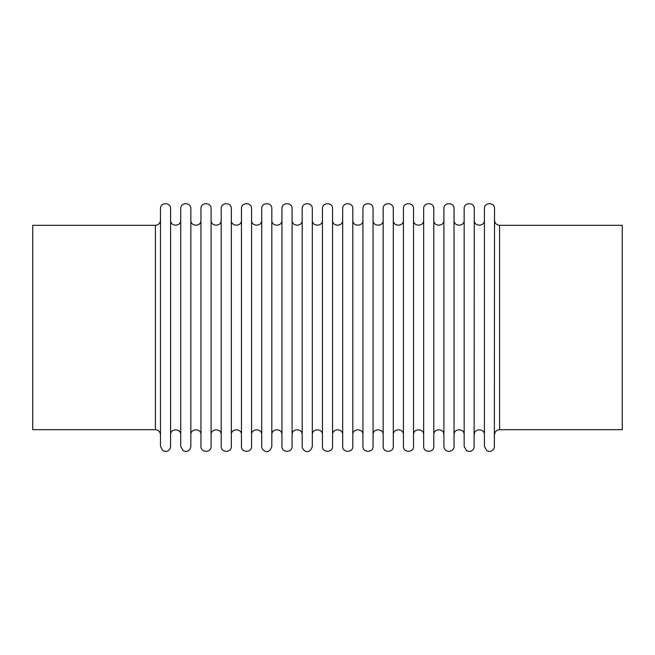 <?xml version="1.0" encoding="UTF-8"?>
<svg xmlns="http://www.w3.org/2000/svg" width="655" height="655" viewBox="0 0 655 655"><rect width="100%" height="100%" fill="white"/><g stroke="black" fill="none" stroke-linecap="round" stroke-linejoin="round"><path stroke-width="0.98" d="M494.525 220.26C494.844 223.314 496.531 225.001 499.585 225.32L622.25 225.32L622.25 429.68L499.585 429.68C496.515 429.983 494.828 431.67 494.525 434.74M160.475 220.26C160.156 223.314 158.469 225.001 155.415 225.32L32.75 225.32L32.75 429.68L155.415 429.68C158.485 429.983 160.172 431.67 160.475 434.74M160.475 208.618L160.475 446.383L162.874 450.681C165.83 452.097 168.22 451.434 170.038 448.7L170.595 446.383L170.595 208.618C170.914 202.092 160.164 202.092 160.475 208.618M180.723 220.26C181.001 226.786 170.316 226.786 170.595 220.26M180.723 208.618L180.723 446.383L183.113 450.681C186.077 452.097 188.468 451.434 190.278 448.7L190.842 446.383L190.842 208.618C191.154 202.092 180.403 202.092 180.723 208.618M200.962 220.26C201.241 226.786 190.564 226.786 190.842 220.26L190.842 434.74C190.531 428.214 201.273 428.206 200.962 434.74M200.962 208.618L200.962 446.383C200.651 452.908 211.401 452.916 211.09 446.383L211.09 208.618C211.401 202.092 200.651 202.092 200.962 208.618M221.21 220.26C221.488 226.786 210.812 226.786 211.09 220.26M221.21 208.618L221.21 446.383C220.899 452.908 231.649 452.916 231.338 446.383L231.338 208.618C231.649 202.092 220.899 202.092 221.21 208.618M231.338 220.26C231.059 226.786 241.736 226.786 241.458 220.26L241.458 434.74C241.76 428.206 231.027 428.214 231.338 434.74M241.458 208.618L241.458 446.383C241.146 452.908 251.888 452.916 251.577 446.383L251.577 208.618C251.897 202.092 241.146 202.092 241.458 208.618M261.705 220.26C261.984 226.786 251.299 226.786 251.577 220.26M261.705 208.618L261.705 446.383C261.476 450.656 269.246 455.593 271.825 446.383L271.825 208.618C272.136 202.092 261.386 202.092 261.705 208.618M271.825 220.26C271.547 226.786 282.223 226.786 281.945 220.26L281.945 434.74C282.256 428.206 271.514 428.214 271.825 434.74M281.945 208.618L281.945 446.383C281.634 452.908 292.384 452.916 292.073 446.383L292.073 208.618C292.384 202.092 281.634 202.092 281.945 208.618M302.192 220.26C302.471 226.786 291.794 226.786 292.073 220.26M302.192 208.618L302.192 446.383C301.963 450.656 309.741 455.593 312.312 446.383L312.312 208.618C312.631 202.092 301.881 202.092 302.192 208.618M322.44 220.26C322.719 226.786 312.042 226.786 312.312 220.26M322.44 208.618L322.44 446.383C322.129 452.908 332.871 452.916 332.56 446.383L332.56 208.618C332.871 202.092 322.129 202.092 322.44 208.618M342.688 220.26C342.958 226.786 332.281 226.786 332.56 220.26M342.688 208.618L342.688 446.383C342.368 452.908 353.119 452.916 352.808 446.383L352.808 208.618C353.119 202.092 342.368 202.092 342.688 208.618M362.927 220.26C363.206 226.786 352.529 226.786 352.808 220.26M362.927 208.618L362.927 446.383C362.616 452.908 373.366 452.916 373.055 446.383L373.055 208.618C373.366 202.092 362.616 202.092 362.927 208.618M373.055 220.26C372.777 226.786 383.453 226.786 383.175 220.26L383.175 434.74C383.478 428.206 372.744 428.214 373.055 434.74M383.175 208.618L383.175 446.383C382.864 452.908 393.614 452.916 393.295 446.383L393.295 208.618C393.614 202.092 382.864 202.092 383.175 208.618M403.423 220.26C403.701 226.786 393.016 226.786 393.295 220.26M403.423 208.618L403.423 446.383C403.103 452.908 413.854 452.916 413.542 446.383L413.542 208.618C413.854 202.092 403.103 202.092 403.423 208.618M423.662 220.26C423.941 226.786 413.264 226.786 413.542 220.26M423.662 208.618L423.662 446.383C423.351 452.908 434.101 452.916 433.79 446.383L433.79 208.618C434.101 202.092 423.351 202.092 423.662 208.618M433.79 220.26C433.512 226.786 444.188 226.786 443.91 220.26L443.91 434.74C444.221 428.206 433.479 428.214 433.79 434.74M443.91 208.618L443.91 446.383C444.057 448.831 445.294 450.46 447.611 451.254C453.129 451.958 454.488 447.054 454.038 446.383L454.038 208.618C454.349 202.092 443.599 202.092 443.91 208.618M464.158 220.26C464.436 226.786 453.759 226.786 454.038 220.26M464.158 208.618L464.158 446.383L466.548 450.681C470.077 452.196 472.599 451.189 474.114 447.668L474.277 208.618C474.597 202.092 463.846 202.092 464.158 208.618M474.277 220.26C473.999 226.786 484.684 226.786 484.405 220.26L484.405 434.74C484.708 428.206 473.966 428.214 474.277 434.74M484.405 208.618L484.405 446.383L486.796 450.681C490.325 452.196 492.847 451.189 494.361 447.668L494.525 208.618C494.836 202.092 484.086 202.092 484.405 208.618M155.415 225.32L155.415 429.68M499.585 225.32L499.585 429.68M170.595 434.74C170.284 428.214 181.026 428.206 180.723 434.74M211.09 434.74C210.779 428.214 221.521 428.206 221.21 434.74M251.577 434.74C251.266 428.214 262.008 428.206 261.705 434.74M292.073 434.74C291.762 428.214 302.504 428.206 302.192 434.74M312.312 434.74C312.001 428.214 322.743 428.206 322.44 434.74M332.56 434.74C332.249 428.214 342.991 428.206 342.688 434.74M352.808 434.74C352.496 428.214 363.238 428.206 362.927 434.74M393.295 434.74C392.984 428.214 403.726 428.206 403.423 434.74M413.542 434.74C413.231 428.214 423.973 428.206 423.662 434.74M454.038 434.74C453.727 428.214 464.46 428.206 464.158 434.74"/></g></svg>
